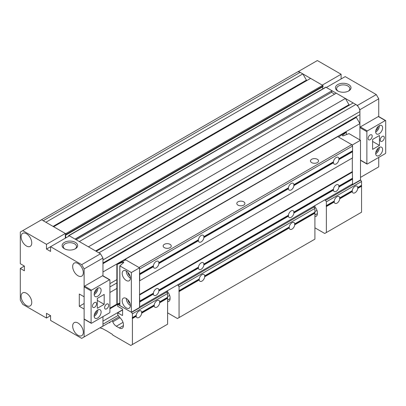 <?xml version="1.0" encoding="UTF-8"?>
<svg xmlns="http://www.w3.org/2000/svg" width="406" height="406" viewBox="0 0 406 406"><rect width="100%" height="100%" fill="white"/><g stroke="black" fill="none" stroke-linecap="round" stroke-linejoin="round"><path stroke-width="0.61" d="M126.276 298.44A5.785 3.339 -120 0 0 123.383 298.156A5.785 3.339 -120 0 0 122.5 302.79A5.785 3.339 -120 0 0 126.276 307.89A5.785 3.339 -120 0 0 129.174 308.179A5.785 3.339 -120 0 0 130.057 303.541A5.785 3.339 -120 0 0 126.276 298.44A5.785 3.339 -120 0 0 130.372 305.53M126.276 271.035A5.785 3.339 -120 0 0 123.383 270.751A5.785 3.339 -120 0 0 122.5 275.385A5.785 3.339 -120 0 0 126.276 280.485A5.785 3.339 -120 0 0 129.174 280.774A5.785 3.339 -120 0 0 130.057 276.136A5.785 3.339 -120 0 0 126.276 271.035A5.785 3.339 -120 0 0 130.372 278.125M130.016 275.999A3.471 2.005 60 0 1 127.941 272.406M130.016 303.404A3.471 2.005 60 0 1 127.941 299.806M131.351 272.548L119.866 265.92L123.642 262.611A0.579 0.335 -0 0 0 122.881 262.134L117.197 264.377L116.867 264.189L125.784 259.886L139.537 267.823L131.351 272.548L131.351 312.239L119.8 305.515L119.841 265.9M122.881 263.24L122.881 262.134M119.8 303.038L117.197 304.064L117.197 264.377M117.197 304.064L116.867 303.876L116.867 264.189M131.351 312.239L139.537 307.515L139.537 267.823M342.451 135.365L346.338 132.082L346.013 131.894L338.558 137.04L352.312 144.978L360.492 140.253L349.013 133.625L343.283 135.807A0.579 0.335 180 0 1 342.451 135.365L342.451 135.7M360.492 140.253L360.492 179.944L352.312 184.669L351.738 184.339M346.338 132.082L346.338 134.569M352.312 144.978L352.312 145.642M352.312 158.02L352.312 171.626L352.312 158.02L139.537 280.866L352.555 157.878L352.555 146.064L351.738 144.648L337.828 136.614L125.053 259.459L138.964 267.493L351.738 144.648M352.312 184.004L352.312 184.669M94.156 316.041A4.918 2.842 120 0 0 95.177 318.294A4.918 2.842 120 0 0 98.968 316.974A4.918 2.842 120 0 0 101.114 312.026A4.918 2.842 120 0 0 100.094 309.773A4.918 2.842 120 0 0 96.303 311.092A4.918 2.842 120 0 0 94.156 316.041M94.162 316.269A4.918 2.842 120 0 0 97.841 310.133A4.918 2.842 120 0 0 97.836 309.91M94.156 294.304A4.918 2.842 120 0 0 95.177 296.558A4.918 2.842 120 0 0 98.968 295.238A4.918 2.842 120 0 0 101.114 290.29A4.918 2.842 120 0 0 100.094 288.037A4.918 2.842 120 0 0 96.303 289.356A4.918 2.842 120 0 0 94.156 294.304M94.162 294.533A4.918 2.842 120 0 0 97.841 288.402A4.918 2.842 120 0 0 97.836 288.174M92.482 306.144A2.893 1.67 120 0 0 93.081 307.469A2.893 1.67 120 0 0 95.308 306.692A2.893 1.67 120 0 0 96.572 303.779A2.893 1.67 120 0 0 95.973 302.455A2.893 1.67 120 0 0 93.74 303.231A2.893 1.67 120 0 0 92.482 306.144M104.591 307.652A2.893 1.67 120 0 0 105.19 308.976A2.893 1.67 120 0 0 107.423 308.205A2.893 1.67 120 0 0 108.681 305.292A2.893 1.67 120 0 0 108.082 303.967A2.893 1.67 120 0 0 105.854 304.744A2.893 1.67 120 0 0 104.591 307.652M94.314 293.036A3.182 1.837 120 0 0 96.613 289.108A3.182 1.837 120 0 0 96.613 289.052M94.314 314.772A3.182 1.837 120 0 0 96.613 310.844A3.182 1.837 120 0 0 96.613 310.783M91.086 323.009A0.579 0.335 120 0 0 91.497 323.247L109.503 312.853A0.579 0.335 120 0 0 109.909 312.143L109.909 280.013A0.579 0.335 120 0 0 109.503 279.78L91.497 290.173A0.579 0.335 120 0 0 91.086 290.879L91.086 323.009L84.133 318.994A0.579 0.335 120 0 0 84.25 319.258L91.208 323.272M97.323 308.306L104.185 304.348L104.185 294.426L97.323 298.385L97.323 308.306M109.793 279.749L102.835 275.735A0.579 0.335 120 0 0 102.545 275.76L84.539 286.154A0.579 0.335 120 0 0 84.133 286.864L84.133 318.994M104.185 304.348L97.323 300.384M382.63 127.758A4.918 2.842 120 0 0 381.615 125.505A4.918 2.842 120 0 0 377.824 126.824A4.918 2.842 120 0 0 375.677 131.772A4.918 2.842 120 0 0 376.692 134.026A4.918 2.842 120 0 0 380.483 132.706A4.918 2.842 120 0 0 382.63 127.758M375.682 132.001A4.918 2.842 120 0 0 379.356 125.865A4.918 2.842 120 0 0 379.351 125.642M382.63 149.494A4.918 2.842 120 0 0 381.615 147.241A4.918 2.842 120 0 0 377.824 148.555A4.918 2.842 120 0 0 375.677 153.509A4.918 2.842 120 0 0 376.692 155.762A4.918 2.842 120 0 0 380.483 154.442A4.918 2.842 120 0 0 382.63 149.494M375.682 153.732A4.918 2.842 120 0 0 379.356 147.601A4.918 2.842 120 0 0 379.351 147.378M384.309 137.654A2.893 1.67 120 0 0 383.711 136.33A2.893 1.67 120 0 0 381.478 137.106A2.893 1.67 120 0 0 380.219 140.019A2.893 1.67 120 0 0 380.818 141.344A2.893 1.67 120 0 0 383.046 140.567A2.893 1.67 120 0 0 384.309 137.654M372.195 136.142A2.893 1.67 120 0 0 371.597 134.817A2.893 1.67 120 0 0 369.369 135.594A2.893 1.67 120 0 0 368.105 138.507A2.893 1.67 120 0 0 368.704 139.831A2.893 1.67 120 0 0 370.932 139.055A2.893 1.67 120 0 0 372.195 136.142M375.829 152.235A3.182 1.837 120 0 0 378.128 148.312A3.182 1.837 120 0 0 378.128 148.251M375.829 130.504A3.182 1.837 120 0 0 378.128 126.576A3.182 1.837 120 0 0 378.128 126.52M385.7 120.79A0.579 0.335 120 0 0 385.289 120.552L367.288 130.945A0.579 0.335 120 0 0 366.877 131.656L366.877 163.785A0.579 0.335 120 0 0 367.288 164.019L385.289 153.625A0.579 0.335 120 0 0 385.7 152.92L385.7 120.79M379.468 135.492L372.606 139.451L372.606 149.372L379.468 145.414L379.468 135.492M385.578 120.521L378.625 116.507A0.579 0.335 120 0 0 378.336 116.537L360.33 126.931A0.579 0.335 120 0 0 359.919 127.641L359.919 139.923M379.468 145.414L372.606 141.45M100.089 327.733L101.317 328.444L101.728 328.205L106.966 331.042L112.366 334.351L112.777 335.057L130.778 345.455L167.607 324.191L167.607 298.207L159.72 302.759L159.72 301.815A3.933 2.274 -60 0 0 158.934 300.465A3.933 2.274 -60 0 0 156.097 301.328A3.933 2.274 -60 0 0 154.214 304.992L154.214 305.936L141.714 313.153A3.933 2.274 -60 0 1 139.837 316.817A3.933 2.274 -60 0 1 136.995 317.675A3.933 2.274 -60 0 1 136.213 316.33L132.417 318.522L132.417 313.797L131.6 312.381L118.095 304.581L117.684 304.82L117.684 306.286L122.186 308.885A0.579 0.335 60 0 1 122.597 309.59L122.597 315.168A0.579 0.335 60 0 1 122.186 315.401L117.684 312.803L117.684 314.198A1.157 0.67 -120 0 0 118.095 315.249L121.369 319.324A5.785 3.339 60 0 1 123.414 324.597L123.414 325.607A5.785 3.339 60 0 1 122.216 328.256A5.785 3.339 60 0 1 119.323 327.972L116.314 326.236A5.785 3.339 60 0 1 112.772 321.826L112.345 320.73M289.245 227.979L289.245 227.03A3.933 2.274 -60 0 1 291.122 223.366A3.933 2.274 -60 0 1 293.964 222.508A3.933 2.274 -60 0 1 294.751 223.853L314.914 212.211L314.914 213.16L294.751 224.797A3.933 2.274 -60 0 1 292.868 228.461A3.933 2.274 -60 0 1 290.031 229.324A3.933 2.274 -60 0 1 289.245 227.979L204.731 276.77L204.731 275.826A3.933 2.274 -60 0 0 203.944 274.481A3.933 2.274 -60 0 0 201.107 275.339A3.933 2.274 -60 0 0 199.224 279.003L199.224 279.947L179.061 291.589L179.061 286.864L178.244 285.448L177.427 284.976M294.751 224.797L294.751 223.853M314.914 227.807L324.734 233.475L361.558 212.216L361.558 186.227L357.762 188.42L357.762 187.476A3.933 2.274 -60 0 0 356.981 186.126A3.933 2.274 -60 0 0 354.139 186.988A3.933 2.274 -60 0 0 352.261 190.653L352.261 191.596L339.761 198.813L339.761 197.869A3.933 2.274 -60 0 0 338.974 196.519A3.933 2.274 -60 0 0 336.132 197.382A3.933 2.274 -60 0 0 334.255 201.046L334.255 201.99L326.368 206.542L326.368 201.818L325.551 200.402L324.734 199.93M141.714 313.153L141.714 312.209A3.933 2.274 -60 0 0 140.933 310.859A3.933 2.274 -60 0 0 138.091 311.722A3.933 2.274 -60 0 0 136.213 315.386L136.213 316.33M361.558 186.227L361.558 185.283L357.762 187.476M165.968 291.589L166.79 292.061L167.607 293.482L167.607 298.207M166.79 292.061L131.6 312.381M167.607 293.482L132.417 313.797M136.213 315.386L132.417 317.578M154.214 304.992L141.714 312.209M167.607 297.258L159.72 301.815M159.72 302.759A3.933 2.274 -60 0 1 157.838 306.423A3.933 2.274 -60 0 1 155.001 307.281A3.933 2.274 -60 0 1 154.214 305.936M132.417 344.506L132.417 318.522M166.912 292.279L167.607 291.884L168.013 292.391A5.785 3.339 60 0 1 170.063 297.664L170.063 298.679A5.785 3.339 60 0 1 168.86 301.328A5.785 3.339 60 0 1 167.607 301.592M313.275 206.542L314.092 207.014L314.914 208.435L179.061 286.864M314.092 207.014L178.244 285.448M199.224 279.003L179.061 290.645M289.245 227.03L204.731 275.826M314.914 212.211L314.914 208.435M314.914 213.16L314.914 239.144L179.061 317.578L179.061 291.589M204.731 276.77A3.933 2.274 -60 0 1 202.848 280.434A3.933 2.274 -60 0 1 200.011 281.297A3.933 2.274 -60 0 1 199.224 279.947M167.607 312.853L177.427 318.522L179.061 317.578M314.219 207.238L314.914 206.837L315.32 207.344A5.785 3.339 60 0 1 317.365 212.617L317.365 213.632A5.785 3.339 60 0 1 316.167 216.281A5.785 3.339 60 0 1 314.914 216.545M334.255 201.046L326.368 205.598M352.261 190.653L339.761 197.869M109.95 322.11L109.95 322.562A0.579 0.335 60 0 1 109.544 322.795L109.153 322.572M122.597 309.971L117.684 312.803M119.8 303.597L118.095 304.581M361.558 185.283L361.558 181.502L360.741 180.086L325.551 200.402M361.558 181.502L326.368 201.818M326.368 232.531L326.368 206.542M357.762 188.42A3.933 2.274 -60 0 1 355.884 192.084A3.933 2.274 -60 0 1 353.042 192.941A3.933 2.274 -60 0 1 352.261 191.596M339.761 198.813A3.933 2.274 -60 0 1 337.878 202.477A3.933 2.274 -60 0 1 335.041 203.335A3.933 2.274 -60 0 1 334.255 201.99M314.914 206.837L314.914 205.598M167.607 291.884L167.607 290.645M345.394 98.465L88.427 246.823L79.302 241.555L336.269 93.197L345.394 98.465L348.993 104.697A0.579 0.335 -120 0 0 349.566 105.032M39.94 220.717A5.785 3.339 60 0 1 40.321 220.433L297.288 72.07A5.785 3.339 60 0 1 300.181 72.359L302.84 73.897L306.439 80.124A0.579 0.335 -120 0 0 307.012 80.464M116.867 282.936L109.909 286.951M116.867 288.453L109.909 292.472M117.07 303.992L109.909 308.129M122.597 309.778L102.957 321.121L102.957 324.191A5.785 3.339 60 0 1 102.957 324.211M102.134 326.556A5.785 3.339 60 0 1 101.759 326.84A5.785 3.339 60 0 1 101.317 327.028M40.321 220.433A5.785 3.339 60 0 1 40.757 220.245M300.181 72.359L43.214 220.717L45.873 222.255L302.84 73.897M66.107 234.947L323.075 86.59L323.075 86.047A0.579 0.335 60 0 0 322.663 85.341L310.615 78.383L53.648 226.741L65.701 233.699A0.579 0.335 60 0 1 66.107 234.409L66.107 234.947A2.461 1.421 -120 0 0 66.107 237.738M323.075 86.59A2.461 1.421 -120 0 0 322.831 88.878M68.604 236.297L68.604 235.85A0.579 0.335 60 0 1 69.015 235.612L75.049 239.098L332.017 90.736L75.272 239.225M68.726 235.581L325.688 87.224A0.579 0.335 60 0 1 325.977 87.254L332.017 90.736M332.017 91L331.499 92.329L76.171 239.743M331.499 92.329L334.635 94.141M359.919 111.574L102.957 259.931L102.957 263.002L359.919 114.644L359.919 111.574A5.785 3.339 60 0 0 355.829 104.489L353.169 102.951L96.202 251.309L98.861 252.847A5.785 3.339 60 0 1 98.876 252.852M101.317 255.207A5.785 3.339 60 0 1 102.134 256.628M356.326 116.725L102.957 263.002L356.326 116.725A0.579 0.335 -120 0 0 356.326 117.39L359.919 123.622L102.957 271.979L102.957 275.801L102.957 258.043L84.133 268.909L84.133 296.786L79.302 294L79.302 306.281L84.133 309.073L84.133 336.95L81.677 338.365L50.577 320.41L50.577 315.685L46.487 313.325L46.487 318.05L22.756 304.348L20.3 300.095L20.3 268.437L24.39 270.802L24.39 266.077L20.3 263.712L20.3 232.054L22.756 230.638L46.487 244.341L46.487 249.066L50.577 251.431L50.577 246.706L46.487 249.066M359.919 123.622L359.919 139.278L359.361 139.598M116.867 279.602L109.909 283.621M337.726 90.939L337.726 90.939A7.78 4.491 180 0 1 337.726 84.585A7.78 4.491 180 0 1 348.729 84.585A7.78 4.491 180 0 1 348.729 90.939A7.78 4.491 180 0 1 337.726 90.939M348.287 91.177A6.623 3.827 0 0 0 349.85 88.706A6.623 3.827 0 0 0 347.912 86.001A6.623 3.827 0 0 0 340.69 85.174A6.623 3.827 0 0 0 336.599 88.706A6.623 3.827 0 0 0 338.168 91.177M359.919 130.473L359.919 109.686L359.102 108.265M358.285 106.849L357.468 105.433L376.291 94.568L345.191 76.612L326.368 87.478L357.468 105.433M322.278 85.118L341.101 74.247L317.365 60.545L298.542 71.415L322.278 85.118M297.725 71.887L298.542 71.415M341.101 78.972L341.101 74.247M359.919 109.686L378.742 98.815L376.291 94.568M378.742 98.815L378.742 116.771M378.742 157.406L378.742 166.856L360.492 177.392M64.392 248.746L64.392 248.746A7.78 4.491 180 0 1 64.392 242.392A7.78 4.491 180 0 1 75.394 242.392A7.78 4.491 180 0 1 75.394 248.746A7.78 4.491 180 0 1 64.392 248.746M74.953 248.985A6.623 3.827 -0 0 0 76.516 246.513A6.623 3.827 -0 0 0 74.577 243.808A6.623 3.827 -0 0 0 67.355 242.981A6.623 3.827 -0 0 0 63.27 246.513A6.623 3.827 -0 0 0 64.833 248.985M26.436 245.995A7.521 4.344 60 0 1 21.523 239.367A7.521 4.344 60 0 1 22.675 233.338A7.521 4.344 60 0 1 26.436 233.709A7.521 4.344 60 0 1 31.353 240.342A7.521 4.344 60 0 1 30.201 246.366A7.521 4.344 60 0 1 26.436 245.995M26.436 305.53A7.521 4.344 60 0 1 21.523 298.897A7.521 4.344 60 0 1 22.675 292.873A7.521 4.344 60 0 1 26.436 293.244A7.521 4.344 60 0 1 31.353 299.872A7.521 4.344 60 0 1 30.201 305.901A7.521 4.344 60 0 1 26.436 305.53M77.993 275.76A7.521 4.344 60 0 1 73.08 269.132A7.521 4.344 60 0 1 74.232 263.103A7.521 4.344 60 0 1 77.993 263.479A7.521 4.344 60 0 1 82.91 270.107A7.521 4.344 60 0 1 81.758 276.136A7.521 4.344 60 0 1 77.993 275.76M77.993 335.295A7.521 4.344 60 0 1 73.08 328.667A7.521 4.344 60 0 1 74.232 322.638A7.521 4.344 60 0 1 77.993 323.009A7.521 4.344 60 0 1 82.91 329.636A7.521 4.344 60 0 1 81.758 335.666A7.521 4.344 60 0 1 77.993 335.295M84.133 336.95L102.957 326.079L102.957 316.629M65.31 238.2L65.31 233.475L41.579 219.773L22.756 230.638M102.957 258.043L100.5 253.791L69.401 235.835L50.577 246.706L81.677 264.656L84.133 268.909M100.5 253.791L81.677 264.656M65.31 233.475L46.487 244.341M84.133 303.495L79.302 306.281M50.577 315.685L46.487 318.05M24.39 266.077L20.3 268.437M243.712 201.818A4.05 2.34 0 0 0 239.301 201.31A4.05 2.34 0 0 0 236.799 203.472A4.05 2.34 0 0 0 237.987 205.126A4.05 2.34 0 0 0 242.397 205.634A4.05 2.34 0 0 0 244.899 203.472A4.05 2.34 0 0 0 243.712 201.818M317.365 159.294A4.05 2.34 0 0 0 312.95 158.787A4.05 2.34 0 0 0 310.453 160.949A4.05 2.34 0 0 0 311.635 162.603A4.05 2.34 0 0 0 316.051 163.11A4.05 2.34 0 0 0 318.553 160.949A4.05 2.34 0 0 0 317.365 159.294M170.063 244.341A4.05 2.34 0 0 0 165.648 243.833A4.05 2.34 0 0 0 163.146 245.995A4.05 2.34 0 0 0 164.334 247.65A4.05 2.34 0 0 0 168.749 248.157A4.05 2.34 0 0 0 171.246 245.995A4.05 2.34 0 0 0 170.063 244.341M139.537 306.85L139.781 301.983L153.397 294.122L153.397 293.178A3.933 2.274 -60 0 1 156.148 288.849A3.933 2.274 -60 0 1 158.117 288.656A3.933 2.274 -60 0 1 158.903 290.001L158.903 290.945L198.407 268.138L198.407 267.194A3.933 2.274 -60 0 1 201.158 262.865A3.933 2.274 -60 0 1 203.127 262.667A3.933 2.274 -60 0 1 203.908 264.017L203.908 264.961L288.427 216.165L288.427 215.221A3.933 2.274 -60 0 1 291.178 210.892A3.933 2.274 -60 0 1 293.147 210.694A3.933 2.274 -60 0 1 293.929 212.044L293.929 212.988L333.438 190.181L333.438 189.232A3.933 2.274 -60 0 1 336.188 184.903A3.933 2.274 -60 0 1 338.157 184.71A3.933 2.274 -60 0 1 338.939 186.055L338.939 186.999L352.555 179.142L352.312 171.626L139.537 294.472L139.537 280.866M333.438 190.181A3.933 2.274 120 0 0 334.219 191.525A3.933 2.274 120 0 0 336.188 191.327A3.933 2.274 120 0 0 338.939 186.999M338.939 159.599L338.939 158.65A3.933 2.274 120 0 0 338.157 157.305A3.933 2.274 120 0 0 336.188 157.498A3.933 2.274 120 0 0 333.438 161.832L333.438 162.776A3.933 2.274 120 0 0 334.219 164.12A3.933 2.274 120 0 0 336.188 163.928A3.933 2.274 120 0 0 338.939 159.599L352.555 151.737M288.427 216.165A3.933 2.274 120 0 0 289.209 217.509A3.933 2.274 120 0 0 291.178 217.317A3.933 2.274 120 0 0 293.929 212.988M293.929 185.583L293.929 184.639A3.933 2.274 120 0 0 293.147 183.294A3.933 2.274 120 0 0 291.178 183.487A3.933 2.274 120 0 0 288.427 187.816L288.427 188.76A3.933 2.274 120 0 0 289.209 190.104A3.933 2.274 120 0 0 291.178 189.912A3.933 2.274 120 0 0 293.929 185.583L333.438 162.776M198.407 268.138A3.933 2.274 120 0 0 199.194 269.482A3.933 2.274 120 0 0 201.158 269.29A3.933 2.274 120 0 0 203.908 264.961M203.908 237.556L203.908 236.612A3.933 2.274 120 0 0 203.127 235.262A3.933 2.274 120 0 0 201.158 235.46A3.933 2.274 120 0 0 198.407 239.789L198.407 240.733A3.933 2.274 120 0 0 199.194 242.077A3.933 2.274 120 0 0 201.158 241.885A3.933 2.274 120 0 0 203.908 237.556L288.427 188.76M153.397 294.122A3.933 2.274 120 0 0 154.184 295.472A3.933 2.274 120 0 0 156.148 295.274A3.933 2.274 120 0 0 158.903 290.945M158.903 263.54L158.903 262.596A3.933 2.274 120 0 0 158.117 261.251A3.933 2.274 120 0 0 156.148 261.444A3.933 2.274 120 0 0 153.397 265.773L153.397 266.722A3.933 2.274 120 0 0 154.184 268.067A3.933 2.274 120 0 0 156.148 267.869A3.933 2.274 120 0 0 158.903 263.54L198.407 240.733M352.555 179.142L352.555 183.867L139.781 306.708M139.781 280.724L139.537 268.483M125.053 260.236L125.053 259.459M139.781 301.983L139.537 294.472M338.939 186.055L352.555 178.193M338.939 158.65L352.555 150.788M293.929 212.044L333.438 189.232M293.929 184.639L333.438 161.832M203.908 264.017L288.427 215.221M203.908 236.612L288.427 187.816M158.903 290.001L198.407 267.194M158.903 262.596L198.407 239.789M139.781 274.578L153.397 266.722M139.781 273.634L153.397 265.773M139.781 268.909L352.555 146.064M139.781 301.039L153.397 293.178M139.781 294.898L352.555 172.053M119.866 305.606L119.866 265.92M109.503 279.78L102.545 275.76M91.497 290.173L84.539 286.154M91.086 290.879L84.133 286.864M385.289 120.552L378.336 116.537M367.288 130.945L360.33 126.931M366.877 131.656L359.919 127.641M366.877 163.785L360.492 160.101M136.02 315.919L132.249 318.096M361.391 185.801L357.625 187.978M154.021 305.525L141.577 312.711M352.068 191.185L339.624 198.372M334.062 201.579L326.201 206.116M289.052 227.568L204.594 276.329M199.031 279.541L178.899 291.163M314.746 212.734L294.614 224.356M167.439 297.781L159.583 302.318M122.597 315.168L122.186 315.401M167.439 297.496L159.583 302.034M314.746 212.45L294.614 224.071M317.365 213.632L314.914 215.048M316.979 210.384L314.914 211.577M169.672 295.426L167.607 296.619M123.023 322.359L116.314 326.236M123.414 325.607L119.323 327.972M170.063 298.679L167.607 300.095M199.031 279.257L178.899 290.879M289.052 227.284L204.594 276.044M334.062 201.295L326.201 205.832M352.068 190.901L339.624 198.087M154.021 305.241L141.577 312.427M361.391 185.517L357.625 187.694M109.95 322.562L109.544 322.795M120.019 317.644L112.772 321.826M136.02 315.635L132.249 317.812M119.8 303.084L109.909 308.793M118.202 315.386L102.957 324.191M306.439 80.124L53.069 226.406M322.663 85.341L65.701 233.699M323.075 86.047L66.107 234.409M325.977 87.254L69.015 235.612M348.993 104.697L95.623 250.974M355.829 104.489L98.861 252.847M356.326 117.39L102.957 263.672M338.802 186.557L352.393 178.716M338.802 186.273L352.393 178.432M293.792 212.546L333.245 189.769M338.802 159.152L352.393 151.311M338.802 158.873L352.393 151.027M293.792 185.141L333.245 162.364M293.792 212.262L333.245 189.485M203.771 264.519L288.235 215.753M293.792 184.857L333.245 162.08M203.771 237.114L288.235 188.348M203.771 264.235L288.235 215.469M158.761 290.503L198.214 267.727M203.771 236.83L288.235 188.069M158.761 263.098L198.214 240.322M139.618 301.556L153.204 293.716M158.761 290.219L198.214 267.442M158.761 262.814L198.214 240.037M139.618 274.151L153.204 266.311M139.618 273.872L153.204 266.026M139.618 301.272L153.204 293.431M119.8 305.515L119.8 265.823M366.999 164.049L360.492 160.294M119.278 316.726L101.759 326.84"/></g></svg>
